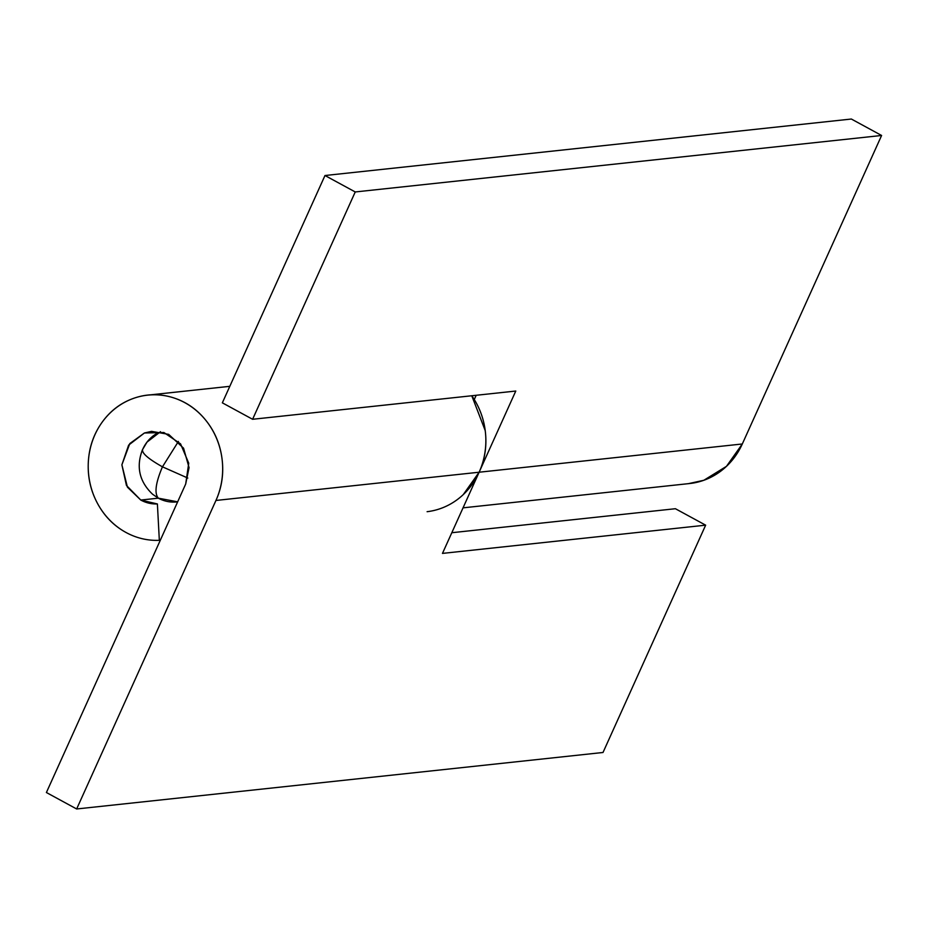 <?xml version="1.0" encoding="UTF-8"?>
<svg xmlns="http://www.w3.org/2000/svg" width="928" height="928" viewBox="0 0 928 928"><rect width="100%" height="100%" fill="white"/><g stroke="black" fill="none" stroke-linecap="round" stroke-linejoin="round"><path stroke-width="1.39" d="M473.756 398.657L474.718 398.553L473.756 398.657L471.772 395.757A72.86 67.164 -96.1 0 1 479.126 472.224L515.782 391.036L252.602 419.282L355.238 191.957L881.6 135.476L742.307 443.978L479.126 472.224A72.86 67.164 83.9 0 1 427.1 511.699M690.281 483.465A72.86 67.164 -96.1 0 0 742.307 443.978L479.126 472.224L463.292 494.566M688.344 483.674L703.853 480.275L726.473 466.332L742.307 443.978L881.6 135.476L851.347 119.028L324.986 175.52L222.349 402.833L252.602 419.282L355.238 191.957L324.986 175.52L851.347 119.028L881.6 135.476L355.238 191.957L324.986 175.52L222.349 402.833L252.602 419.282L515.782 391.036L479.126 472.224L215.946 500.459L479.126 472.224C485.054 459.082 487.084 445.208 485.216 430.592L471.784 395.757M476.192 395.282L474.266 399.539L476.192 395.282M157.389 503.95L140.778 500.053L158.328 498.174L140.778 500.053L127.438 487.188L121.881 464.824L129.804 443.561L144.42 432.993L151.554 431.358L168.676 434.374L183.57 448.189L189.057 467.619L185.693 484.022L46.4 792.524L185.693 484.022L188.744 463.211L180.566 443.874L163.92 432.529L144.42 432.993L128.632 445.127L121.881 464.824L126.452 485.448L140.778 500.053A36.424 33.582 83.9 0 0 157.389 503.95L159.338 540.316A72.86 67.164 83.9 0 1 126.115 532.533A72.86 67.164 83.9 0 1 89.401 452.69A72.86 67.164 83.9 0 1 150.487 394.91A72.86 67.164 83.9 0 1 211.062 427.727A72.86 67.164 83.9 0 1 215.946 500.459L76.653 808.972L46.4 792.524L76.653 808.972L603.014 752.48L76.653 808.972L215.946 500.459C221.873 487.328 223.903 473.454 222.036 458.838C220.18 444.222 214.728 431.334 205.691 420.164C196.655 408.993 185.565 401.43 172.399 397.474C159.245 393.507 146.241 393.82 133.4 398.414C120.559 402.996 110.026 411.081 101.825 422.669C93.624 434.246 89.123 447.389 88.322 462.063C87.534 476.737 90.573 490.494 97.452 503.324C104.33 516.142 113.889 525.886 126.115 532.533A72.86 67.164 -96.1 0 0 159.338 540.316L160.324 540.212L159.338 540.316L157.389 503.95M442.47 553.401L479.126 472.224L442.47 553.401L705.651 525.167L675.398 508.718L705.651 525.167L442.47 553.401M603.014 752.48L705.651 525.167L603.014 752.48M451.808 532.718L675.398 508.718L451.808 532.718M187.804 478.059L162.458 466.83C155.602 482.943 154.234 493.383 158.328 498.174L177.654 501.828A36.424 33.582 83.9 0 1 158.328 498.174C154.234 493.383 155.602 482.943 162.458 466.83L178.42 441.438L162.458 466.83C147.854 458.606 141.276 452.748 142.738 449.256C141.276 452.748 147.854 458.606 162.458 466.83L187.804 478.059M160.486 431.682L147.018 442.099L142.494 449.651C135.94 466.726 139.316 481.609 152.621 494.276L158.328 498.174M142.738 449.256A36.424 33.582 83.9 0 1 158.015 432.831M689.574 483.534L463.037 507.848M229.808 386.326L147.668 395.142M176.877 501.92L177.654 501.839"/></g></svg>
